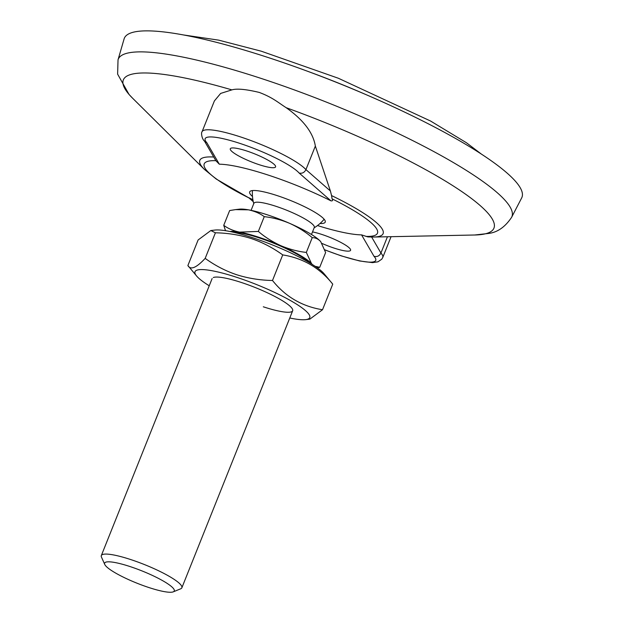 <?xml version="1.0" encoding="UTF-8"?>
<svg xmlns="http://www.w3.org/2000/svg" width="623" height="623" viewBox="0 0 623 623"><rect width="100%" height="100%" fill="white"/><g stroke="black" fill="none" stroke-linecap="round" stroke-linejoin="round"><path stroke-width="0.93" d="M319.996 223.509A40.69 7.188 -158.2 0 0 325.261 221.142A40.69 7.188 -158.2 0 0 323.913 218.984A40.69 7.188 -158.2 0 0 286.043 198.745A40.69 7.188 -158.2 0 0 250.329 191.168A40.69 7.188 -158.2 0 0 250.983 195.046A40.69 7.188 -158.2 0 0 252.502 196.51M231.071 150.649A24.398 4.314 21.8 0 1 230.284 148.772A24.398 4.314 21.8 0 1 250.633 152.331A24.398 4.314 21.8 0 1 274.798 165.009A24.398 4.314 21.8 0 1 275.584 166.886A24.398 4.314 21.8 0 1 255.235 163.327A24.398 4.314 21.8 0 1 231.071 150.649M312.52 231.912A24.398 4.314 21.8 0 1 349.799 248.429A24.398 4.314 21.8 0 1 350.585 250.314A24.398 4.314 21.8 0 1 321.998 243.437M252.899 199.718A87.049 15.388 21.8 0 1 249.901 198.223C248.398 197.514 248.304 197.514 249.628 198.239M330.4 191.004L315.347 146.07L305.932 169.62L330.4 191.004L331.561 195.575A98.707 17.444 -158.2 0 1 373.543 237.044L367.897 236.919L361.558 234.879A87.049 15.388 21.8 0 1 317.504 225.557M118.027 59.831A211.999 37.466 -158.2 0 1 293.371 89.564A211.999 37.466 -158.2 0 1 505.058 200.31A211.999 37.466 -158.2 0 1 511.639 217.263L521.677 197.919A214.133 37.847 -158.2 0 0 515.026 180.795A214.133 37.847 -158.2 0 0 301.205 68.935A214.133 37.847 -158.2 0 0 124.102 38.899L118.027 59.831L117.622 74.145L129.07 94.509L132.598 98.2A199.578 35.277 -158.2 0 1 129.802 95.28A199.578 35.277 -158.2 0 1 231.881 89.883L220.651 93.427L214.39 100.926L202.07 131.733A56.919 10.061 21.8 0 1 249.55 140.05A56.919 10.061 21.8 0 1 305.932 169.62C304.445 172.555 302.194 173.7 299.172 173.069A51.499 9.104 -158.2 0 0 239.98 143.422A51.499 9.104 -158.2 0 0 206.867 142.768L204.788 141.413C201.743 139.131 200.925 132.497 202.07 131.733M315.347 146.07C313.198 132.769 303.479 119.982 286.191 107.709C277.71 102.25 272.726 97.538 259.277 92.43C245.999 89.237 236.865 88.396 231.881 89.883M206.867 142.768L219.312 164.199L215.862 160.687L204.43 141M387.444 236.763L380.933 253.047C379.438 255.967 377.133 257.058 374.01 256.318L361.558 234.879M331.561 195.575L332.051 198.83C333.04 200.372 332.682 201.05 330.977 200.863L299.172 173.069M219.312 164.199A87.049 15.388 21.8 0 1 330.977 200.863M251.085 210.348L253.896 203.316A32.528 5.747 21.8 0 1 254.76 202.561A32.528 5.747 21.8 0 1 291.587 212.295A32.528 5.747 21.8 0 1 314.296 227.473L311.484 234.505M104.75 564.454L101.471 557.118A43.369 7.663 21.8 0 1 101.323 555.576A43.369 7.663 21.8 0 1 151.576 567.553A43.369 7.663 21.8 0 1 181.861 587.785A43.369 7.663 21.8 0 1 180.693 588.805L173.256 591.85A37.497 6.627 21.8 0 1 130.814 580.613A37.497 6.627 21.8 0 1 104.75 564.454A37.497 6.627 21.8 0 1 148.079 573.471A37.497 6.627 21.8 0 1 173.256 591.85M230.035 231.522A46.079 8.146 21.8 0 1 239.544 232.13C233.236 230.79 227.963 228.516 223.743 225.316L225.51 230.697M312.466 264.573L311.523 263.63L306.329 252.424C297.841 251.497 289.337 249.247 280.833 245.688C272.189 241.685 264.697 236.927 258.343 231.429L239.544 232.13A46.079 8.146 21.8 0 1 280.833 245.688A46.079 8.146 21.8 0 1 311.523 263.63A46.079 8.146 21.8 0 1 312.123 264.362M317.232 267.765L319.716 267.314L315.113 266.294M319.716 267.314L325.627 252.541L320.759 241.708A46.079 8.146 21.8 0 0 320.744 241.693L320.759 241.708M223.743 225.316L229.653 210.543L235.486 209.616L248.46 209.834C254.768 211.181 260.032 213.455 264.253 216.656C272.749 217.583 281.246 219.833 289.75 223.392C298.394 227.403 305.893 232.153 312.24 237.651C315.293 237.62 318.026 238.85 320.44 241.335A46.079 8.146 21.8 0 1 320.744 241.693M258.343 231.429L264.253 216.656M306.329 252.424L312.24 237.651M235.486 209.616L239.419 209.164A46.079 8.146 21.8 0 1 248.46 209.834A46.079 8.146 21.8 0 1 289.75 223.392A46.079 8.146 21.8 0 1 320.44 241.335M263.303 306.796A43.369 7.663 -158.2 0 0 292.514 309.226A43.369 7.663 -158.2 0 0 241.483 282.523A43.369 7.663 -158.2 0 0 213.292 277.539M289.773 317.995A61.802 10.926 -158.2 0 0 305.667 319.63A61.802 10.926 -158.2 0 0 295.302 303.393A61.802 10.926 -158.2 0 0 236.849 277.367A61.802 10.926 -158.2 0 0 196.595 276.005A61.802 10.926 -158.2 0 0 209.235 285.778M305.667 319.63L309.818 319.147L322.519 309.732C302.124 306.461 285.451 296.712 272.5 280.482C260.079 280.264 248.156 278.349 236.717 274.743C225.612 271.013 215.106 265.562 205.177 258.381C196.3 267.906 190.529 270.296 187.889 265.538L198.122 239.956L210.823 230.541L215.41 232.8C227.823 233.025 239.754 234.933 251.194 238.539C262.291 242.269 272.804 247.728 282.725 254.9C303.121 258.179 319.794 267.929 332.752 284.15L324.038 273.684A61.802 10.926 -158.2 0 0 252.697 237.737A61.802 10.926 -158.2 0 0 214.974 230.058L210.823 230.541M196.595 276.005L187.889 265.538M205.177 258.381L215.41 232.8M272.5 280.482L282.725 254.9M322.519 309.732L332.752 284.15M371.643 237.052L380.933 253.047A56.919 10.061 21.8 0 1 382.771 257.439L381.767 259.184L377.966 261.816L372.531 262.633L359.572 260.967L341.178 255.858L324.856 249.916M324.817 249.807A51.499 9.104 -158.2 0 0 374.088 256.403A51.499 9.104 -158.2 0 0 374.01 256.318M215.862 160.687A93.31 16.494 -158.2 0 0 207.225 171.084A93.31 16.494 -158.2 0 0 248.935 197.896M365.818 236.382A93.31 16.494 -158.2 0 0 374.462 225.985A93.31 16.494 -158.2 0 0 332.051 198.83M511.639 217.263C505.261 226.842 497.691 232.223 488.923 233.407L474.625 235.003A199.578 35.277 -158.2 0 0 487.513 212.708A199.578 35.277 -158.2 0 0 286.191 107.709M213.728 157.019A98.707 17.444 -158.2 0 0 204.391 169.386L132.598 98.2M249.901 198.223L253.14 201.058M234.303 232.465A43.369 7.663 21.8 0 1 280.21 245.945A43.369 7.663 21.8 0 1 308.385 262.096M308.12 71.466A184.315 32.575 21.8 0 1 365.958 94.603M373.543 237.044L474.625 235.003M204.391 169.386L216.243 179.05L248.951 197.912M248.67 197.662L253.273 201.681M391.065 236.693L382.771 257.439M314.156 227.831A40.659 40.659 0 0 0 324.147 219.249M101.323 555.576L212.124 278.559M181.861 587.785L292.662 310.768M252.432 190.568A40.659 40.659 0 0 0 253.756 203.674M183.481 34.95L218.665 40.137L261.239 51.187L338.351 78.249L430.548 121.018L466.432 142.745L481.4 154.107"/></g></svg>
